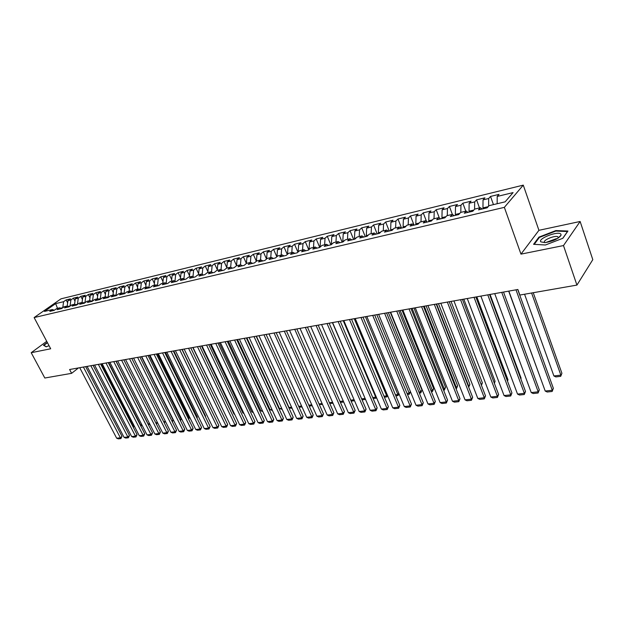 <?xml version="1.0" encoding="UTF-8"?>
<svg xmlns="http://www.w3.org/2000/svg" width="624" height="624" viewBox="0 0 624 624"><rect width="100%" height="100%" fill="white"/><g stroke="black" fill="none" stroke-linecap="round" stroke-linejoin="round"><path stroke-width="0.94" d="M545.665 242.557L556.366 238.664M523.271 185.125L61.012 298.834L34.125 317.569L504.356 207.355L523.271 185.125L538.925 230.311L520.97 254.132L563.488 245.567L580.133 221.481L538.925 230.311M580.133 221.481L592.8 259.654L576.927 285.09L563.488 245.567M449.413 206.466L452.369 214.391L450.364 216.536L458.695 214.57L460.684 212.41L466.276 211.084L464.303 213.236L472.789 211.232L474.739 209.071L480.441 207.714L478.499 209.875L487.157 207.831L489.068 205.663L505.151 201.833L513.084 192.59L497.195 196.451L499.028 194.368L490.526 196.443L488.67 198.518L483.038 199.883L484.91 197.816L476.564 199.852L474.669 201.919L469.147 203.26L471.058 201.193L462.86 203.19L460.933 205.249L455.504 206.567L457.454 204.508L449.413 206.466L447.447 208.525L442.12 209.82L444.093 207.769L436.199 209.687L434.203 211.739L428.969 213.01L430.981 210.959L423.228 212.854L421.2 214.898L416.06 216.146L418.103 214.102L410.483 215.959L408.424 217.994L403.385 219.219L405.452 217.183L397.972 219.008L395.881 221.044L390.928 222.245L393.026 220.217L385.671 222.011L383.557 224.032L378.69 225.217L380.812 223.197L373.581 224.96L371.444 226.972L366.662 228.134L368.807 226.122L361.709 227.854L359.541 229.858L354.838 231.005L357.014 229L350.033 230.701L347.841 232.705L343.223 233.821L345.415 231.824L338.551 233.501L336.344 235.49L331.796 236.597L334.019 234.601L327.265 236.246L325.034 238.235L320.564 239.32L322.803 237.338L316.173 238.953L313.919 240.934L309.52 242.003L311.782 240.022L305.253 241.613L302.983 243.594L298.662 244.639L300.94 242.666L294.512 244.234L292.227 246.199L287.976 247.237L290.269 245.271L283.951 246.808L281.642 248.773L277.462 249.787L279.778 247.829L273.562 249.343L271.237 251.293L267.119 252.299L269.451 250.349L263.328 251.839L260.996 253.781L256.94 254.764L259.288 252.821L253.266 254.288L250.91 256.23L246.925 257.197L249.28 255.263L243.36 256.706L240.989 258.64L237.065 259.592L239.437 257.665L233.602 259.085L231.223 261.011L227.354 261.947L229.741 260.029L224 261.425L221.606 263.344L217.799 264.264L220.202 262.353L214.547 263.734L212.137 265.645L208.393 266.549L210.803 264.646L205.234 266.003L202.816 267.907L199.126 268.804L201.552 266.9L196.061 268.242L193.635 270.13L190 271.019L192.434 269.123L187.028 270.442L184.587 272.329L181.007 273.195L183.456 271.315L178.129 272.61L175.679 274.49L172.154 275.348L174.603 273.468L169.361 274.747L166.904 276.619L163.426 277.462L165.89 275.597L160.719 276.853L158.254 278.717L154.83 279.552L157.303 277.688L152.209 278.928L149.737 280.792L146.359 281.611L148.84 279.755L143.816 280.979L141.336 282.828L138.013 283.631L140.494 281.783L135.548 282.992L133.06 284.833L129.776 285.628L132.272 283.787L127.397 284.981L124.901 286.814L121.664 287.602L124.168 285.769L119.356 286.939L116.852 288.772L113.669 289.544L116.173 287.719L111.431 288.873L108.927 290.69L105.784 291.455L108.295 289.637L103.623 290.776L101.104 292.594L98.007 293.342L100.526 291.533L95.917 292.656L93.397 294.466L90.34 295.207L92.859 293.397L88.312 294.505L85.792 296.306L82.781 297.04L85.301 295.246L80.816 296.338L78.289 298.132L75.317 298.849L77.852 297.063L73.429 298.139L70.894 299.926L67.961 300.635L70.496 298.849L66.128 299.918L67.649 302.858M454.1 215.654L452.377 214.391L446.893 215.693L444.865 217.838L436.691 219.773L438.742 217.636L433.36 218.915L431.293 221.052L423.275 222.955L425.357 220.818L420.069 222.074L417.979 224.203L410.101 226.067L412.214 223.946L407.027 225.178L404.906 227.3L397.176 229.133L399.313 227.011L394.22 228.22L392.067 230.342L384.478 232.136L386.646 230.022L381.638 231.215L379.462 233.329L372.005 235.092L374.205 232.986L369.283 234.156L367.076 236.254L359.752 237.994L361.982 235.895L357.146 237.042L354.916 239.14L347.716 240.841L349.97 238.75L345.228 239.881L342.966 241.964L335.891 243.641L338.169 241.558L333.505 242.666L331.219 244.748L324.277 246.394L326.57 244.319L321.984 245.411L319.683 247.478L312.85 249.093L315.167 247.026L310.666 248.102L308.342 250.162L301.626 251.753L303.966 249.694L299.536 250.747L297.188 252.806L290.589 254.366L292.945 252.314L288.592 253.352L286.221 255.403L279.731 256.94L282.11 254.896L277.828 255.91L275.441 257.954L269.061 259.467L271.456 257.431L267.236 258.43L264.841 260.465L258.562 261.947L260.972 259.927L256.823 260.91L254.413 262.93L248.235 264.397L250.661 262.376L246.581 263.344L244.148 265.364L238.072 266.799L240.513 264.794L236.496 265.746L234.055 267.751L228.072 269.17L230.529 267.166L226.582 268.102L224.117 270.106L218.236 271.495L220.701 269.506L216.817 270.426L214.344 272.415L208.549 273.788L211.029 271.807L207.207 272.711L204.719 274.693L199.017 276.042L201.513 274.069L197.746 274.966L195.25 276.939L189.634 278.265L192.137 276.299L188.432 277.181L185.921 279.146L180.398 280.457L182.91 278.491L179.26 279.365L176.74 281.323L171.296 282.61L173.823 280.66L170.227 281.51L167.7 283.46L162.341 284.731L164.869 282.789L161.327 283.631L158.792 285.566L153.512 286.822L156.055 284.879L152.568 285.714L150.017 287.648L144.823 288.881L147.373 286.946L143.933 287.765L141.383 289.692L136.258 290.901L138.817 288.982L135.431 289.793L132.865 291.704L127.819 292.906L130.385 290.987L127.046 291.782L124.48 293.693L119.504 294.871L122.078 292.968L118.786 293.748L116.212 295.651L111.314 296.813L113.888 294.91L110.651 295.682L108.069 297.578L103.233 298.724L105.823 296.837L102.625 297.593L100.035 299.481L95.277 300.604L97.867 298.724L94.715 299.473L92.126 301.353L87.43 302.468L90.02 300.589L86.915 301.33L84.318 303.202L79.693 304.294L82.29 302.429L79.232 303.163L76.627 305.019L72.064 306.103L74.669 304.247L71.651 304.964L69.046 306.821L64.545 307.882L67.15 306.033L64.171 306.743L61.565 308.591L57.127 309.637L59.732 307.796L56.8 308.498L54.187 310.339L49.811 311.368L52.424 309.535L44.491 311.423L55.676 303.615L63.593 301.696L66.128 299.918M576.927 285.09L519.862 295.051L517.858 289.489L69.607 369.509L71.627 373.331L78.476 367.926M70.13 306.041L68.055 306.384M67.961 300.635L67.205 306.056M70.894 299.926L70.06 305.908M52.424 309.535L54.304 310.253M77.571 304.348L75.574 304.598M75.317 298.849L74.576 304.27M78.289 298.132L77.47 304.145M59.732 307.796L61.643 308.529M85.114 302.632L83.195 302.788M82.781 297.04L82.04 302.492M85.792 296.306L84.981 302.367M67.15 306.033L69.092 306.782M92.758 300.893L90.925 300.955M90.34 295.207L89.614 300.69M93.397 294.466L92.594 300.557M74.669 304.247L76.635 305.019M100.519 299.13L100.308 298.724L98.764 299.091M98.007 293.342L97.289 298.865M101.104 292.594L100.308 298.724M82.29 302.429L84.263 303.217M108.381 297.352L108.139 296.868L106.72 297.203M105.784 291.455L105.074 297.008M108.927 290.69L108.139 296.868M90.02 300.589L92.001 301.384M116.36 295.542L116.08 294.98L114.793 295.285M113.669 289.544L112.967 295.136M116.852 288.772L116.08 294.98M97.867 298.724L99.84 299.528M124.449 293.701L124.129 293.069L122.975 293.342M121.664 287.602L120.97 293.225M124.901 286.814L124.129 293.069M105.823 296.837L107.796 297.64M132.616 291.767L132.304 291.135L131.282 291.377M129.776 285.628L129.098 291.299M133.06 284.833L132.304 291.135M113.888 294.91L115.861 295.737M140.907 289.801L140.595 289.162L139.714 289.372M138.013 283.631L137.335 289.333M141.336 282.828L140.595 289.162M122.078 292.968L124.043 293.795M149.308 287.797L149.003 287.165L148.27 287.344M146.359 281.611L145.696 287.344M149.737 280.792L149.003 287.165M130.385 290.987L132.35 291.829M157.778 285.644L156.952 285.277M154.83 279.552L154.175 285.332M158.254 278.717L157.537 285.145M138.817 288.982L140.782 289.832M166.374 283.46L165.766 283.187M163.426 277.462L162.786 283.28M166.904 276.619L166.195 283.085M147.373 286.946L149.339 287.812M172.154 275.348L171.522 281.206M175.679 274.49L174.985 281.003M156.055 284.879L158.02 285.753M181.007 273.195L180.391 279.092M184.587 272.329L183.908 278.881M164.869 282.789L166.834 283.663M190 271.019L189.392 276.955M193.635 270.13L192.972 276.689M173.823 280.66L175.781 281.549M199.126 268.804L198.533 274.778M202.816 267.907L202.176 274.388M182.91 278.491L184.86 279.396M208.393 266.549L207.808 272.571M212.137 265.645L211.528 272.041M192.137 276.299L194.087 277.212M217.799 264.264L217.23 270.332M221.606 263.344L221.021 269.662M201.513 274.069L203.455 274.997M227.354 261.947L226.801 268.055M231.223 261.011L230.662 267.236M211.029 271.807L212.971 272.743M237.065 259.592L236.527 265.738M240.989 258.64L240.458 264.802M220.701 269.506L222.635 270.457M246.925 257.197L246.386 263.507M250.91 256.23L250.396 262.439M230.529 267.166L232.456 268.133M256.94 254.764L256.409 261.253M260.996 253.781L260.489 260.036M240.513 264.794L242.432 265.769M267.119 252.299L266.596 258.976M271.237 251.293L270.746 257.595M250.661 262.376L252.572 263.367M277.462 249.787L276.947 256.667M281.642 248.773L281.174 255.115M260.972 259.927L262.883 260.926M287.976 247.237L287.508 254.288M292.227 246.199L291.775 252.595M271.456 257.431L273.359 258.445M298.662 244.639L298.171 251.761M302.983 243.594L302.546 250.029M282.11 254.896L284.006 255.926M309.161 249.436L309.598 249.046M309.52 242.003L309.052 249.179M313.919 240.934L313.505 247.424M292.945 252.314L294.832 253.36M320.284 246.94L320.12 246.55L320.931 246.355M320.564 239.32L320.12 246.55M325.034 238.235L324.644 244.78M303.966 249.694L305.838 250.754M331.594 244.405L331.375 243.875L332.459 243.617M331.796 236.597L331.375 243.875M336.344 235.49L335.969 242.081M315.167 247.026L317.039 248.102M343.099 241.839L342.818 241.16L344.191 240.833M343.223 233.821L342.818 241.16M347.841 232.705L347.49 239.343M326.57 244.319L328.427 245.411M354.783 239.171L354.463 238.399L356.125 238.001M354.838 231.005L354.463 238.399M359.541 229.858L359.213 236.551M338.169 241.558L340.018 242.666M366.623 236.363L366.311 235.583L368.277 235.115M366.662 228.134L366.311 235.583M371.444 226.972L371.14 233.711M349.97 238.75L351.803 239.873M378.674 233.509L378.362 232.721L380.64 232.183M378.69 225.217L378.362 232.721M383.557 224.032L383.276 230.825M361.982 235.895L363.8 237.034M390.944 230.607L390.624 229.811L393.237 229.195M390.928 222.245L390.624 229.811M395.881 221.044L395.624 227.893M374.205 232.986L376.015 234.14M403.424 227.651L403.112 226.847L406.052 226.153M403.385 219.219L403.112 226.847M408.424 217.994L408.197 224.897M386.646 230.022L388.448 231.2M416.138 224.64L415.818 223.829L419.117 223.049M416.06 216.146L415.818 223.829M421.2 214.898L420.989 221.855M399.313 227.011L401.099 228.205M429.078 221.582L428.758 220.763L432.416 219.89M428.969 213.01L428.758 220.763M434.203 211.739L434.023 218.759M412.214 223.946L413.985 225.155M442.252 218.462L441.94 217.636L445.965 216.676M442.12 209.82L441.94 217.636M447.447 208.525L447.291 215.6M425.357 220.818L427.112 222.043M455.668 215.28L455.356 214.445L459.771 213.4M455.504 206.567L455.356 214.445M460.933 205.249L460.808 212.378M438.742 217.636L440.482 218.876M469.342 212.043L469.03 211.201L473.85 210.054M469.147 203.26L469.03 211.201M474.669 201.919L474.583 209.251M483.272 208.751L482.96 207.893L488.194 206.653M483.038 199.883L482.96 207.893M488.67 198.518L488.608 206.177M466.276 211.084L467.977 212.371M497.195 196.451L497.156 203.736M480.441 207.714L482.118 209.024M46.73 341.328L31.2 352.7L44.819 378.019L71.627 373.331M520.97 254.132L504.356 207.355M31.2 352.7L50.684 348.777L34.125 317.569M62.798 307.718L60.637 308.139M63.593 301.696L62.759 307.64M57.502 308.326L55.676 303.615M533.575 244.312L545.423 244.998L562.871 238.274L567.941 231.036L555.859 230.568L538.925 237.128L533.575 244.312M47.323 342.436L43.469 345.259L46.215 346.819L49.039 345.68M490.526 196.443L493.459 204.617M476.564 199.852L479.505 207.932M462.86 203.19L465.808 211.193M436.199 209.687L439.374 218.088M423.228 212.854L426.613 221.699M410.483 215.959L414.04 225.139M397.972 219.008L401.528 228.103M385.671 222.011L389.236 231.013M373.581 224.96L377.161 233.867M361.709 227.854L365.29 236.683M350.033 230.701L353.613 239.444M338.551 233.501L342.139 242.159M327.265 236.246L330.853 244.834M316.173 238.953L319.745 247.424M305.253 241.613L308.74 249.803M294.512 244.234L297.921 252.158M283.951 246.808L287.282 254.483M273.562 249.343L276.814 256.776M263.328 251.839L266.518 259.046M253.266 254.288L256.378 261.284M243.36 256.706L246.394 263.461M233.602 259.085L236.535 265.567M224 261.425L226.84 267.649M214.547 263.734L217.292 269.701M205.234 266.003L207.893 271.736M196.061 268.242L198.635 273.741M187.028 270.442L189.517 275.73M178.129 272.61L180.539 277.696M169.361 274.747L171.694 279.63M160.719 276.853L162.973 281.549M152.209 278.928L154.393 283.444M143.816 280.979L145.93 285.316M135.548 282.992L137.592 287.165M127.397 284.981L129.371 288.99M119.356 286.939L121.274 290.8M111.431 288.873L113.287 292.586M103.623 290.776L105.417 294.349M95.917 292.656L97.648 296.088M88.312 294.505L89.996 297.812M80.816 296.338L82.446 299.512M73.429 298.139L74.997 301.197M560.079 236.629L559.564 236.605M539.144 237.752L538.925 237.128M556.031 231.083L555.859 230.568M515.993 289.825L552.279 390.265L553.371 388.339L517.733 289.513M508.841 291.104L545.204 391.045L552.279 390.265L552.146 391.466L547.193 392.005L545.204 391.045M553.371 388.339L552.146 391.466M531.593 293.007L560.859 375.133L553.894 375.96L524.566 294.232M561.912 373.285L560.711 376.334L561.912 373.285L533.247 292.718M560.711 376.334L555.844 376.912L553.894 375.96M501.751 292.367L538.192 391.817L539.315 389.899L503.521 292.048L534.472 376.584M494.731 293.623L531.242 392.582L538.192 391.817L538.091 393.003L533.231 393.533L531.242 392.582M539.315 389.899L538.091 393.003M487.773 294.863L524.355 393.338L525.502 391.435L489.567 294.544M480.878 296.096L517.53 394.087L524.355 393.338L524.285 394.508L519.511 395.031L517.53 394.087M525.502 391.435L524.285 394.508M540.306 377.582L508.677 291.127M540.805 241.839L544.885 242.635C553.106 241.293 558.511 238.789 561.085 235.123L560.851 234.101C558.246 230.63 537.56 238.641 540.805 241.839M558.293 238.04L557.794 236.722C554.713 235.162 542.443 240.349 544.541 242.323L544.97 242.627M534.238 244.351L539.386 237.424L555.797 231.075L567.505 231.527L562.739 238.321M47.993 343.707L48.508 344.674M46.41 346.741L43.906 345.314L47.463 342.701M474.045 297.313L510.767 394.836L511.937 392.948L475.87 296.985M467.275 298.522L504.059 395.569L510.767 394.836L510.721 395.99L506.033 396.505L504.059 395.569M511.937 392.948L510.721 395.99M460.574 299.715L497.414 396.302L498.615 394.43L462.423 299.387M453.929 300.901L490.831 397.028L497.414 396.302L497.398 397.449L492.788 397.948L490.831 397.028M498.615 394.43L497.398 397.449M520.783 378.706L521.102 378.191L490.058 294.45M520.861 378.924L521.102 378.191M507.351 380.734L507.967 379.766L476.814 296.821M507.515 381.163L507.967 379.766M447.338 302.078L484.294 397.745L485.519 395.881L449.218 301.743M440.817 303.248L477.82 398.455L484.294 397.745L484.302 398.876L479.77 399.376L477.82 398.455M485.519 395.881L484.302 398.876M494.146 382.707L495.058 381.319L463.804 299.138M494.395 383.354L495.058 381.319M434.343 304.403L471.401 399.165L472.649 397.316L436.246 304.06M427.931 305.542L465.044 399.867L471.401 399.165L471.432 400.288L466.986 400.772L465.044 399.867M472.649 397.316L471.432 400.288M481.174 384.618L482.368 382.847L451.019 301.423M482.368 382.847L481.455 385.343M421.582 306.68L458.734 400.561L459.997 398.72L423.501 306.337M415.28 307.804L452.478 401.248L458.734 400.561L458.788 401.669L454.412 402.145L452.478 401.248M459.997 398.72L458.788 401.669M436.621 303.989L468.671 386.108L469.88 384.345L438.454 303.67M468.289 386.155L468.702 387.215L469.88 384.345M409.04 308.919L446.277 401.934L447.564 400.101L410.982 308.568M402.847 310.019L440.123 402.605L446.277 401.934L446.355 403.026L442.049 403.494L440.123 402.605M447.564 400.101L446.355 403.026M424.25 306.205L456.378 387.574L457.61 385.819L426.106 305.869M455.629 387.66L456.378 387.574L456.043 388.721M457.61 385.819L456.433 388.674M396.716 311.119L434.031 403.276L435.334 401.466L398.674 310.768M390.632 312.203L427.978 403.946L434.031 403.276L434.132 404.36L429.897 404.828L427.978 403.946M435.334 401.466L434.132 404.36M412.09 308.373L444.28 389.017L445.536 387.27L413.962 308.038M443.18 389.142L444.28 389.017L444.366 390.101L443.602 390.195M445.536 387.27L444.366 390.101M384.602 313.279L421.988 404.602L423.306 402.8L386.584 312.928M378.628 314.348L416.036 405.257L421.988 404.602L422.113 405.678L417.947 406.13L416.036 405.257M423.306 402.8L422.113 405.678M400.132 310.51L432.393 390.429L433.664 388.697L402.02 310.167M430.942 390.601L432.393 390.429L432.494 391.505L431.363 391.646M433.664 388.697L432.494 391.505M372.7 315.409L410.14 405.904L411.481 404.118L374.696 315.05M366.818 316.454L404.297 406.552L410.14 405.904L410.288 406.965L406.193 407.417L404.297 406.552M411.481 404.118L410.288 406.965M388.37 312.608L420.693 391.825L421.98 390.101L390.281 312.265M418.907 392.036L420.693 391.825L420.81 392.894L419.328 393.065M421.98 390.101L420.81 392.894M360.992 317.491L398.494 407.191L399.851 405.413L363.012 317.132M355.22 318.529L392.738 407.823L398.494 407.191L398.658 408.236L394.633 408.681L392.738 407.823M399.851 405.413L398.658 408.236M376.81 314.668L409.18 393.198L410.413 391.583M407.074 393.448L409.18 393.198L409.321 394.251L407.495 394.469M410.436 391.646L409.321 394.251M349.487 319.55L387.036 408.447L388.409 406.684L351.523 319.184M343.808 320.564L381.373 409.071L387.036 408.447L387.215 409.492L383.261 409.921L381.373 409.071M388.409 406.684L387.215 409.492M365.438 316.703L397.847 394.54L398.798 393.331M395.437 394.828L397.847 394.54L398.011 395.585L395.858 395.842M398.931 393.65L398.011 395.585M338.177 321.571L375.757 409.687L377.153 407.932L340.22 321.204M332.584 322.569L370.188 410.303L375.757 409.687L375.968 410.717L372.068 411.146L370.188 410.303M377.153 407.932L375.968 410.717M354.245 318.7L386.701 395.873L387.364 395.031M383.986 396.193L386.701 395.873L386.88 396.903L384.407 397.199M387.605 395.608L386.88 396.903M327.046 323.552L364.666 410.912L366.07 409.165L329.113 323.185M321.555 324.535L359.182 411.512L364.666 410.912L364.892 411.926L361.054 412.347L359.182 411.512M366.07 409.165L364.892 411.926M343.239 320.666L375.726 397.176L376.116 396.692M372.723 397.535L375.726 397.176L375.929 398.198L373.144 398.533M376.467 397.527L375.929 398.198M316.103 325.51L353.746 412.113L355.165 410.381L318.178 325.135M310.697 326.477L348.356 412.706L353.746 412.113L353.987 413.119L350.212 413.533L348.356 412.706M355.165 410.381L353.987 413.119M332.405 322.6L365.048 398.315M361.639 398.853L364.931 398.463L365.141 399.477L362.06 399.844M305.331 327.428L343.005 413.299L344.44 411.575L307.429 327.054M300.011 328.38L337.693 413.876L343.005 413.299L343.262 414.289L339.55 414.703L337.693 413.876M344.44 411.575L343.262 414.289M350.735 400.156L354.097 399.75M354.518 400.733L351.156 401.131M294.739 329.324L332.428 414.461L333.871 412.745L296.845 328.949M289.505 330.26L327.202 415.03L332.428 414.461L332.701 415.444L329.043 415.849L327.202 415.03M333.871 412.745L332.701 415.444M339.994 401.435L343.262 401.045M343.684 402.02L340.447 402.402M284.318 331.18L322.015 415.607L323.474 413.899L286.432 330.806M279.162 332.101L316.867 416.169L322.015 415.607L322.304 416.582L318.7 416.98L316.867 416.169M323.474 413.899L322.304 416.582M329.433 402.691L332.6 402.316M333.021 403.276L329.745 403.408M274.053 333.013L311.758 416.731L313.232 415.038L276.182 332.631M268.983 333.918L306.696 417.292L311.758 416.731L312.07 417.706L308.521 418.088L306.696 417.292M313.232 415.038L312.07 417.706M319.028 403.931L322.101 403.564M322.522 404.524L319.246 404.414M263.96 334.815L301.665 417.846L303.147 416.161L266.097 334.433M258.968 335.704L296.673 418.392L301.665 417.846L301.985 418.805L298.498 419.188L296.673 418.392M303.147 416.161L301.985 418.805M308.786 405.148L311.766 404.797M312.187 405.74L310.183 405.982L308.903 405.413M254.015 336.593L291.72 418.938L293.218 417.269L256.168 336.211M249.109 337.467L286.806 419.476L291.72 418.938L292.055 419.89L288.623 420.264L286.806 419.476M293.218 417.269L292.055 419.89M298.701 406.349L301.587 406.006M302.016 406.949L300.401 407.137L298.724 406.403M244.234 338.341L281.931 420.014L283.436 418.353L246.386 337.951M239.398 339.199L277.087 420.545L281.931 420.014L282.282 420.958L278.889 421.325L277.087 420.545M283.436 418.353L282.282 420.958M291.572 407.199L288.99 407.503L256.386 336.172M291.993 408.135L290.753 408.283L288.99 407.503M234.593 340.057L272.282 421.075L273.796 419.429L236.761 339.674M229.835 340.907L267.509 421.606L272.282 421.075L272.649 422.011L269.311 422.378L267.509 421.606M273.796 419.429L272.649 422.011M281.705 408.377L279.49 408.634L246.893 337.865M282.126 409.297L279.49 408.634M225.108 341.749L262.782 422.12L264.303 420.482L227.284 341.367M220.412 342.592L258.079 422.643L262.782 422.12L263.156 423.049L259.865 423.407L258.079 422.643M264.303 420.482L263.156 423.049M271.986 409.531L270.13 409.75L237.549 339.534M272.407 410.452L270.13 409.75M215.764 343.418L253.414 423.15L254.951 421.52L217.948 343.028M211.138 344.245L248.781 423.665L253.414 423.15L253.804 424.07L250.567 424.421L248.781 423.665M254.951 421.52L253.804 424.07M262.408 410.67L260.91 410.849L228.337 341.172M262.837 411.583L260.91 410.849M206.56 345.064L244.187 424.172L245.731 422.549L208.751 344.674M202.004 345.875L239.624 424.671L244.187 424.172L244.592 425.077L241.402 425.428L239.624 424.671M245.731 422.549L244.592 425.077M252.977 411.793L251.815 411.934L219.258 342.794M251.815 411.934L253.352 412.597M197.488 346.679L235.092 425.17L236.644 423.556L199.688 346.289M193.003 347.482L230.599 425.662L235.092 425.17L235.513 426.067L232.362 426.41L230.599 425.662M236.644 423.556L235.513 426.067M243.68 412.901L242.853 413.002L210.319 344.393M242.853 413.002L243.953 413.47M188.557 348.278L226.13 426.153L227.69 424.554L190.765 347.88M184.142 349.066L221.699 426.644L226.13 426.153L226.559 427.05L223.462 427.385L221.699 426.644M227.69 424.554L226.559 427.05M234.523 413.993L234.023 414.055L201.505 345.969M234.023 414.055L234.694 414.336M179.751 349.846L217.3 427.128L218.868 425.537L181.966 349.456M175.399 350.626L212.932 427.612L217.3 427.128L217.737 428.009L214.679 428.345L212.932 427.612M218.868 425.537L217.737 428.009M225.498 415.069L192.816 347.513M171.077 351.398L208.588 428.087L210.163 426.504L173.3 351M166.795 352.162L204.282 428.563L208.588 428.087L209.04 428.961L206.029 429.289L204.282 428.563M210.163 426.504L209.04 428.961M162.536 352.919L200.008 429.031L201.583 427.456L164.759 352.529M158.309 353.675L195.757 429.499L200.008 429.031L200.468 429.897L197.496 430.225L195.757 429.499M201.583 427.456L200.468 429.897M213.868 415.225L182.153 349.417M154.105 354.424L191.537 429.959L193.128 428.399L156.335 354.026M149.939 355.173L187.348 430.42L191.537 429.959L192.013 430.825L189.08 431.145L187.348 430.42M193.128 428.399L192.013 430.825M205.249 416.442L205.592 416.107L173.776 350.914M205.413 416.77L205.592 416.107M145.805 355.906L183.191 430.88L184.782 429.328L148.036 355.508M141.695 356.639L179.065 431.332L183.191 430.88L183.674 431.73L180.781 432.05L179.065 431.332M184.782 429.328L183.674 431.73M196.755 417.635L197.301 417.105L165.516 352.388M197.02 418.158L197.301 417.105M137.615 357.373L174.962 431.785L176.561 430.24L139.854 356.975M133.567 358.09L170.882 432.237L174.962 431.785L175.453 432.635L172.598 432.947L170.882 432.237M176.561 430.24L175.453 432.635M188.378 418.805L189.119 418.088L157.365 353.847M188.737 419.523L189.119 418.088M129.542 358.808L166.842 432.682L168.441 431.145L131.789 358.41M125.549 359.525L162.825 433.126L166.842 432.682L167.341 433.516L164.525 433.828L162.825 433.126M168.441 431.145L167.341 433.516M180.118 419.952L181.054 419.055L149.331 355.282M181.054 419.055L180.554 420.826M121.586 360.235L158.831 433.563L160.438 432.034L123.833 359.83M117.647 360.937L154.869 434L158.831 433.563L159.338 434.39L156.569 434.694L154.869 434M160.438 432.034L159.338 434.39M171.967 421.075L173.09 420.014L141.406 356.694M173.09 420.014L172.411 421.957M113.74 361.631L150.93 434.429L152.545 432.908L115.986 361.234M109.855 362.326L147.022 434.858L150.93 434.429L151.445 435.256L148.715 435.552L147.022 434.858M152.545 432.908L151.445 435.256M163.933 422.183L165.22 420.974M165.227 420.989L164.369 423.064M106.002 363.012L143.138 435.287L144.752 433.774L108.248 362.614M102.164 363.698L139.277 435.716L143.138 435.287L143.66 436.106L140.962 436.402L139.277 435.716M144.752 433.774L143.66 436.106M156 423.275L157.248 422.113M157.365 422.347L156.445 424.148M98.366 364.377L135.447 436.137L137.069 434.632L100.62 363.971M94.583 365.056L131.641 436.55L135.447 436.137L135.977 436.948L133.318 437.237L131.641 436.55M137.069 434.632L135.977 436.948M116.103 361.21L148.262 424.265L149.378 423.228M148.145 424.281L148.567 425.108M149.612 423.673L148.769 425.077M90.831 365.719L127.858 436.972L129.488 435.474L93.093 365.321M87.11 366.389L124.098 437.385L127.858 436.972L128.396 437.775L125.767 438.064L124.098 437.385M129.488 435.474L128.396 437.775M108.592 362.552L140.704 425.162L141.617 424.32M140.361 425.209L141.219 425.974L140.782 426.028M141.96 424.983L141.219 425.974M83.405 367.045L120.37 437.791L122 436.309L85.667 366.647M79.732 367.708L116.665 438.204L120.37 437.791L120.916 438.594L118.326 438.875L116.665 438.204M122 436.309L120.916 438.594M101.182 363.878L133.247 426.052L133.965 425.404M132.678 426.122L133.77 426.855L133.099 426.933M134.402 426.278L133.77 426.855M558.41 237.728L561.085 235.123M558.254 238.064L557.794 236.722"/></g></svg>
